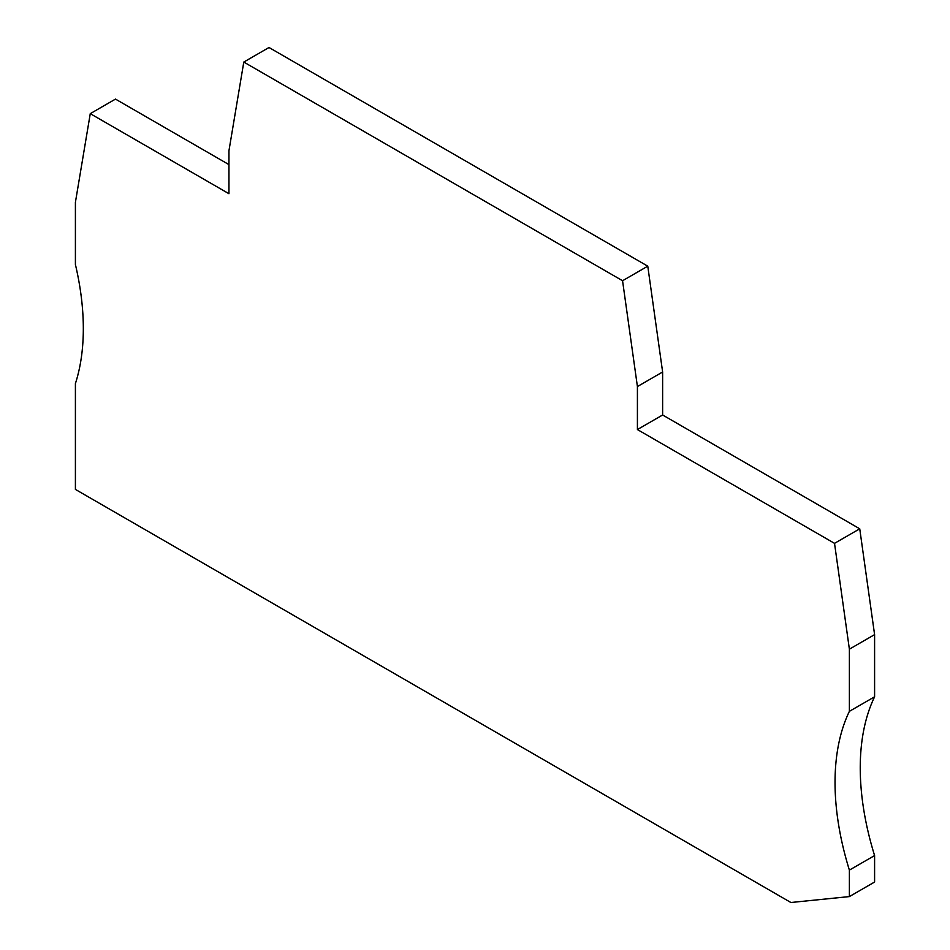 <?xml version="1.0" encoding="UTF-8"?>
<svg xmlns="http://www.w3.org/2000/svg" width="950" height="950" viewBox="0 0 950 950"><rect width="100%" height="100%" fill="white"/><g stroke="black" fill="none" stroke-linecap="round" stroke-linejoin="round"><path stroke-width="1.43" d="M243.794 62.059L269.004 47.5L647.769 266.178L622.559 280.737L243.794 62.059L228.95 150.718L228.95 193.717L90.262 113.656L75.406 202.326L75.406 264.504A243.058 140.327 60 0 1 75.406 383.574L75.406 489.416L790.887 902.5L849.383 896.586L849.383 870.117L874.594 855.57L874.594 882.028L849.383 896.586M90.262 113.656L115.472 99.097L228.95 164.611M647.769 266.178L662.625 371.996L662.625 414.996L859.738 528.806L874.594 634.624L874.594 696.801A243.058 140.327 -120 0 0 874.594 855.57M662.625 371.996L637.414 386.555L622.559 280.737M874.594 634.624L849.383 649.171L834.528 543.352L637.414 429.554L637.414 386.555M637.414 429.554L662.625 414.996M874.594 696.801L849.383 711.348L849.383 649.171M849.383 711.348A243.058 140.327 -120 0 0 849.383 870.117M859.738 528.806L834.528 543.352"/></g></svg>
